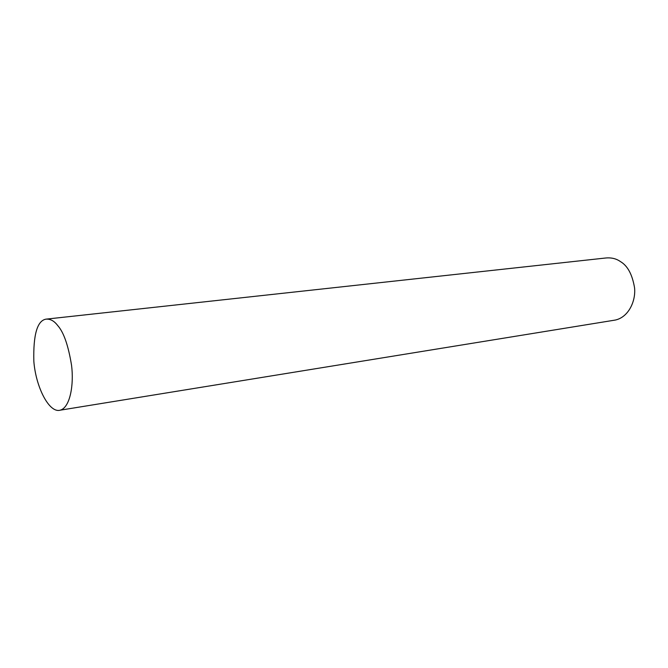 <?xml version="1.0" encoding="UTF-8"?>
<svg xmlns="http://www.w3.org/2000/svg" width="668" height="668" viewBox="0 0 668 668"><rect width="100%" height="100%" fill="white"/><g stroke="black" fill="none" stroke-linecap="round" stroke-linejoin="round"><path stroke-width="1" d="M60.153 410.194L615.245 320.064C628.63 317.216 635.903 300.984 634.575 287.925C632.337 274.531 627.619 265.755 620.43 261.58C616.28 258.625 611.312 257.439 605.509 258.023L45.875 319.162C37.208 320.799 33.191 334.818 33.834 361.221C35.746 386.797 49.106 413.4 60.153 410.194C70.123 407.63 74.039 384.684 71.559 365.371C68.328 345.498 63.71 332.221 57.69 325.533C54.166 320.882 50.225 318.761 45.875 319.162"/></g></svg>
